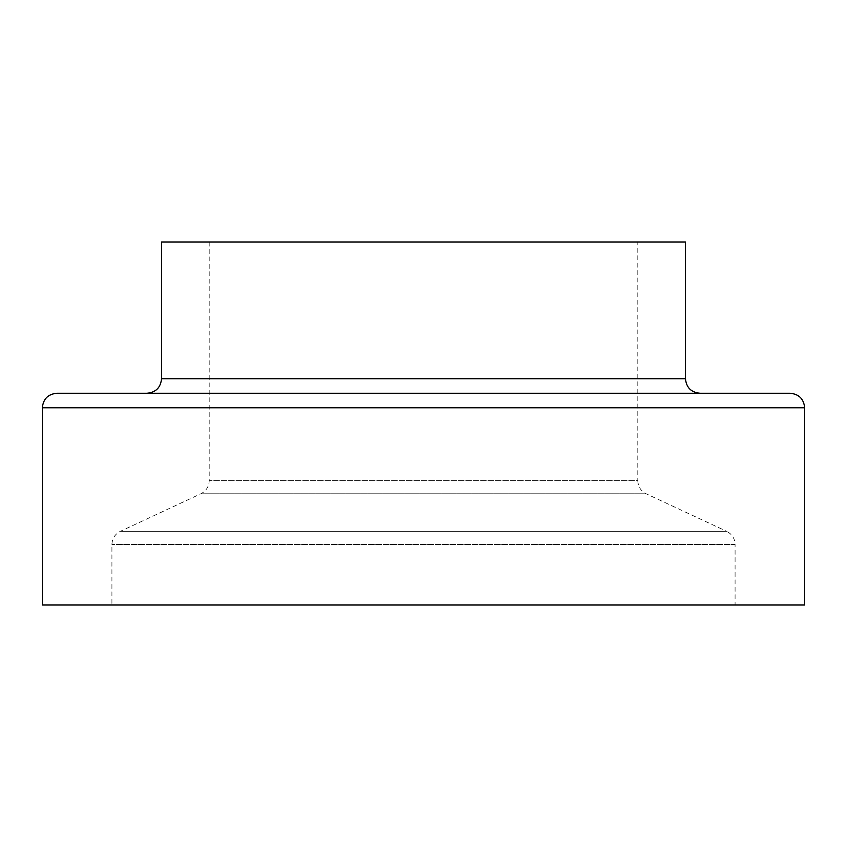 <?xml version="1.0" encoding="UTF-8"?>
<svg xmlns="http://www.w3.org/2000/svg" width="847" height="847" viewBox="0 0 847 847"><rect width="100%" height="100%" fill="white"/><g stroke="black" fill="none" stroke-linecap="round" stroke-linejoin="round"><path stroke-width="0.64" stroke-dasharray="4.24 3.18" d="M735.08 605.002L111.92 605.002L735.08 605.002L735.08 544.505L111.92 544.505L735.08 544.505C734.825 538.491 732.03 534.108 726.694 531.344L120.306 531.344L726.694 531.344L646.176 493.79C640.83 491.027 638.035 486.644 637.791 480.63L209.209 480.63L637.791 480.63L637.791 241.998L209.209 241.998L637.791 241.998M42.35 605.002L804.65 605.002M161.533 241.998L685.467 241.998M699.982 393.252L147.018 393.252L699.982 393.252M56.865 393.252L790.135 393.252M646.176 493.79L200.824 493.79L646.176 493.79M161.533 378.725L685.467 378.725M42.35 407.767L804.65 407.767M209.209 241.998L209.209 480.63C208.965 486.644 206.17 491.027 200.824 493.79L120.306 531.344C114.97 534.108 112.175 538.491 111.92 544.505L111.92 605.002"/><path stroke-width="1.27" d="M804.65 605.002L42.35 605.002L42.35 407.767C43.208 398.948 48.046 394.109 56.865 393.252L790.135 393.252C798.954 394.109 803.792 398.948 804.65 407.767L804.65 605.002M699.982 393.252C691.163 392.394 686.324 387.545 685.467 378.725L685.467 241.998L161.533 241.998L161.533 378.725C160.676 387.545 155.837 392.394 147.018 393.252M685.467 378.725L161.533 378.725M804.65 407.767L42.35 407.767"/></g></svg>
